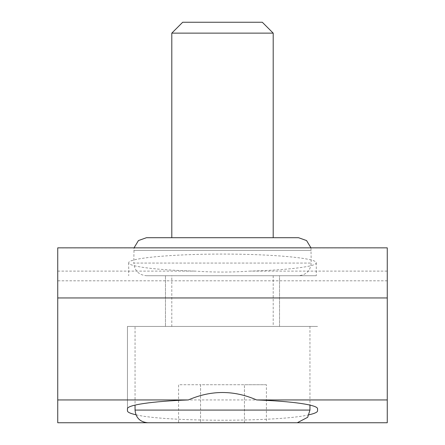 <?xml version="1.0" encoding="UTF-8"?>
<svg xmlns="http://www.w3.org/2000/svg" width="445" height="445" viewBox="0 0 445 445"><rect width="100%" height="100%" fill="white"/><g stroke="black" fill="none" stroke-linecap="round" stroke-linejoin="round"><path stroke-width="0.33" stroke-dasharray="2.23 1.67" d="M195.45 275.733L316.289 275.733L195.45 275.733M387.261 422.75L387.261 271.116L249.55 271.116C231.528 272.368 213.489 272.368 195.45 271.116L57.739 271.116L57.739 247.848M249.55 271.116C288.327 270.076 316.768 266.522 316.289 262.778C316.662 258.117 272.685 254.034 222.5 254.073C172.315 254.034 128.338 258.117 128.711 262.778C128.232 266.522 156.673 270.076 195.45 271.116M387.261 271.116L387.261 247.848M57.739 422.75L57.739 271.116M387.261 399.938L57.739 399.938M266.405 384.73L244.45 384.73L266.405 384.73L266.405 422.75L178.595 422.75L200.55 422.75L178.595 422.75L178.595 384.73L200.55 384.73L178.595 384.73M309.053 414.768C279.81 422.049 165.19 422.049 135.948 414.768M244.45 422.75L244.45 384.73L200.55 384.73L200.55 422.75L244.45 422.75L244.45 384.73L200.55 384.73L200.55 422.75L266.405 422.75M262.311 22.25L182.689 22.25M273.197 33.136L171.803 33.136M171.803 237.708L273.197 237.708L171.803 237.708M135.046 326.43L309.954 326.43L135.046 326.43L135.046 405.084M297.277 422.75L147.723 422.75M127.442 410.835L127.442 326.43L317.558 326.43L127.442 326.43L127.442 408.81M317.558 410.835L317.558 408.81M146.455 275.733L298.545 275.733L146.455 275.733C138.757 274.982 134.535 270.755 133.784 263.056L311.216 263.056L133.784 263.056L134.04 247.848M298.545 237.708L146.455 237.708M279.532 275.733L165.468 275.733L279.532 275.733L279.532 326.43L165.468 326.43L165.468 275.733L165.468 326.43L279.532 326.43L279.532 275.733M171.803 326.43L273.197 326.43L171.803 326.43L171.803 275.733L273.197 275.733L171.803 275.733M387.261 247.976L57.739 247.976M387.261 280.806L57.739 280.806M309.954 410.079L135.046 410.079M133.784 250.385L311.216 250.385L133.784 250.385M128.711 262.778L128.711 275.733M316.289 262.778L316.289 275.733M309.954 326.43L309.954 405.084M310.96 247.848L311.216 263.056C310.465 270.755 306.243 274.977 298.545 275.733M273.197 275.733L273.197 326.43"/><path stroke-width="0.67" d="M387.261 297.95L57.739 297.95L57.739 247.848L387.261 247.848L387.261 422.75L244.45 422.75M57.739 297.95L57.739 422.75L178.595 422.75M135.948 414.768C130.324 413.516 127.492 412.209 127.442 410.835L127.442 408.81C127.064 404.967 152.368 401.279 188.374 399.938L57.739 399.938M188.374 399.938C211.125 390.043 233.875 390.043 256.626 399.938C292.632 401.279 317.936 404.967 317.558 408.81L317.558 410.835C317.507 412.209 314.676 413.516 309.053 414.768M387.261 399.938L256.626 399.938M273.197 33.136L171.803 33.136L182.689 22.25L262.311 22.25L273.197 33.136L273.197 237.708M171.803 33.136L171.803 237.708M135.046 405.084L135.046 410.079L309.954 410.079L307.701 417.282L297.277 422.75L147.723 422.75C140.025 421.999 135.803 417.772 135.046 410.079M134.04 247.848L138.44 240.567L146.455 237.708L298.545 237.708L306.56 240.567L310.96 247.848M309.954 405.084L309.954 410.079"/></g></svg>
